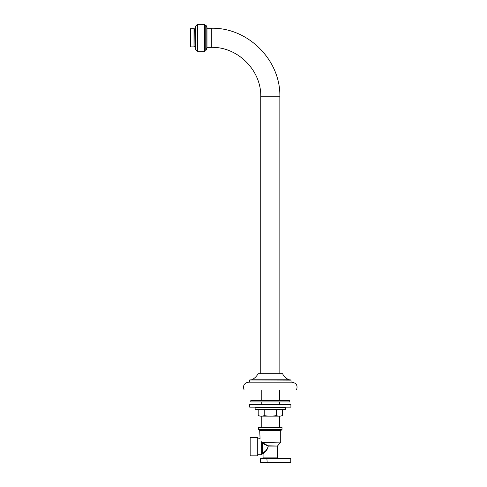 <?xml version="1.0" encoding="UTF-8"?>
<svg xmlns="http://www.w3.org/2000/svg" width="487" height="487" viewBox="0 0 487 487"><rect width="100%" height="100%" fill="white"/><g stroke="black" fill="none" stroke-linecap="round" stroke-linejoin="round"><path stroke-width="0.73" d="M204.382 51.238C204.595 51.458 204.887 51.172 205.246 50.374L205.246 25.214L204.382 24.35L197.442 24.35L197.442 51.238L204.382 51.238L204.382 24.35M197.442 51.238L195.707 49.504L195.707 26.085L197.442 24.35M193.972 46.886L193.972 28.703L190.502 28.703L190.502 46.886L193.972 46.886M195.707 46.034L194.928 46.898L194.928 28.69L194.088 29.987M195.591 29.987L194.928 28.69M194.928 46.898L194.751 28.69M249.703 407.138L290.903 407.138L290.903 404.533L249.703 404.533L249.703 407.138M255.559 409.737L285.053 409.737L285.485 409.305L285.485 407.789L255.127 407.789L255.127 409.305L255.559 409.737M284.834 407.138L285.485 407.789M258.201 409.737L258.201 415.575L260.375 416.16L280.238 416.16L282.405 415.575L282.405 409.737M264.252 409.737L264.252 415.575C262.237 416.367 260.222 416.367 258.201 415.575M276.354 409.737L276.354 415.575C272.318 416.367 268.288 416.367 264.252 415.575M282.405 415.575C280.39 416.367 278.369 416.367 276.354 415.575M280.238 416.16L279.392 416.16L279.392 427.087M261.215 427.087L261.215 416.16L260.375 416.16M289.82 400.631L250.787 400.631L250.787 401.933L289.82 401.933L289.82 400.631M267.235 462.65L260.935 462.65L267.235 462.65A0.432 0.353 -90 0 1 266.882 462.218L260.502 462.218L260.502 458.748L266.882 458.748A0.432 0.353 -90 0 1 267.235 458.316L267.168 458.748L290.776 458.748L290.776 462.218L267.168 462.218L267.235 462.65L290.343 462.65L268.179 462.65M264.794 451.552L262.499 453.714L262.499 443.444L262.067 443.237A0.432 0.347 180 0 1 262.749 442.957L262.499 443.444L268.179 446.074C268.014 450.487 262.682 453.817 263.065 454.146C262.676 453.817 268.014 450.487 268.179 446.074L277.547 446.074L277.547 457.877L277.98 458.316L290.343 458.316L260.935 458.316L260.502 458.748M273.56 458.316L267.053 458.316M262.627 453.714L263.065 454.146L263.059 457.877L262.627 458.316M263.613 453.543L263.175 454.024M261.781 442.33L261.629 441.782C258.853 437.941 258.853 437.941 261.629 441.782L261.976 441.508C259.309 437.46 259.309 437.46 261.976 441.508L262.067 443.158A0.432 0.347 -0 0 1 262.749 442.878L262.523 442.391L261.951 442.823M259.894 430.788L280.713 430.788L280.908 430.429L259.705 430.429L260.07 438.647M262.523 442.391L280.713 442.105L262.523 442.391M277.547 446.074L268.148 445.788L262.749 442.878M268.051 446.11C267.807 450.426 261.793 453.781 262.657 453.689C262.639 453.02 267.953 450.122 268.051 446.11L268.179 446.074M259.894 438.403L259.461 438.842L257.726 438.842M262.499 453.714L262.067 454.28L262.067 443.158M259.705 430.429L258.786 429.82L281.821 429.82L280.908 430.429M258.597 427.519L282.016 427.519L281.583 427.087L259.029 427.087L258.597 427.519L258.786 429.82M250.178 455.862L250.178 437.691L257.726 437.691L257.726 455.862L250.178 455.862M251.657 379.787C254.488 378.509 256.619 376.481 258.043 373.718L282.563 373.718C283.988 376.481 286.119 378.509 288.955 379.787L251.657 379.787A216.849 216.849 0 0 0 249.642 379.97L290.964 379.97L291.123 382.155M291.987 382.155L248.62 382.155C244.151 383.044 242.648 385.649 244.115 389.959L296.498 389.959C297.959 385.649 296.455 383.044 291.987 382.155M279.392 404.533L279.392 401.933M279.392 400.631L279.392 389.959M279.848 373.48L279.848 96.779C280.792 60.163 247.938 27.309 211.321 28.252L206.981 28.252M206.117 25.458L206.117 50.131L206.981 48.189L206.981 27.4L206.117 25.458L205.246 25.458M206.117 50.131L205.246 50.131M285.485 409.305L255.127 409.305M267.168 462.218L266.882 458.748L267.168 462.218M277.547 457.877L263.059 457.877M261.629 441.782L261.629 454.712L257.726 454.712M282.016 427.519L282.016 429.455L258.597 429.455M249.642 379.97L291.123 380.146M258.043 373.718L282.563 373.718M211.321 28.252L211.321 47.336L206.981 47.336M279.848 96.779L260.764 96.779C261.446 70.353 237.735 46.655 211.321 47.336M194.751 46.898L193.972 46.034M255.778 407.138L255.127 407.789M290.776 462.218L290.343 462.65M260.502 462.218L260.935 462.65M290.776 458.748L290.343 458.316M280.713 430.788L280.713 442.105M261.629 454.712L262.067 454.28M277.651 445.788L280.609 442.391M282.016 429.455L281.821 429.82M290.964 379.97A216.849 216.849 0 0 0 288.955 379.787M249.484 380.146L249.484 382.155M261.215 404.533L261.215 401.933M261.215 400.631L261.215 389.959M260.764 373.48L260.764 96.779"/></g></svg>

